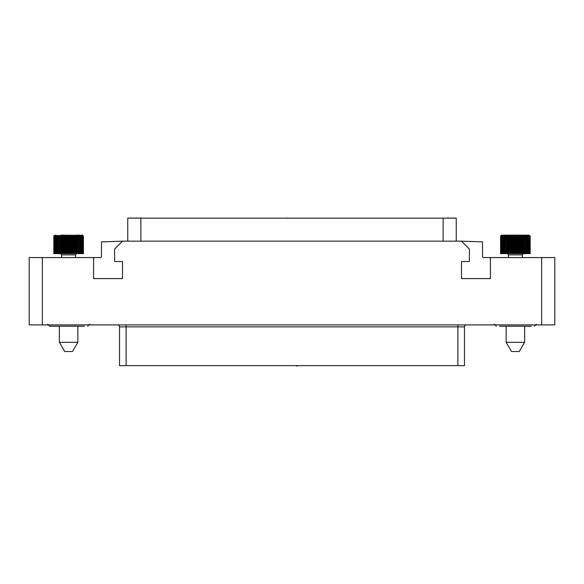 <?xml version="1.0" encoding="UTF-8"?>
<svg xmlns="http://www.w3.org/2000/svg" width="584" height="584" viewBox="0 0 584 584"><rect width="100%" height="100%" fill="white"/><g stroke="black" fill="none" stroke-linecap="round" stroke-linejoin="round"><path stroke-width="0.88" d="M456.25 241.148L456.25 218.153L127.75 218.153L127.75 241.148M122.494 241.148L461.506 241.148L469.39 249.032L469.39 261.515L461.506 261.515L461.506 278.597L490.414 278.597L490.414 257.573L554.8 257.573L554.8 324.916L29.2 324.916L29.2 257.573L93.586 257.573L93.586 278.597L122.494 278.597L122.494 261.515L114.61 261.515L114.61 249.032L122.494 241.148L101.47 241.886L101.47 256.259A1.314 1.314 0 0 1 100.156 257.573L93.586 257.573M461.506 241.148L482.53 241.886L482.53 256.259A1.314 1.314 0 0 0 483.844 257.573L490.414 257.573M499.539 326.23L531.221 326.23M526.856 326.23L530.236 326.23M525.549 326.23L524.622 326.23L524.622 342.297L506.138 342.297L506.138 326.23L505.211 326.23M52.779 326.23L52.173 326.23M58.451 326.23L57.144 326.23M47.662 324.259L49.633 326.23L84.461 326.23M117.567 324.916A1.971 1.971 0 0 1 119.537 326.887A1.971 1.971 0 0 0 117.567 324.916A1.971 1.971 0 0 1 119.537 326.887L119.537 365.65L119.537 326.887L126.108 326.887L126.108 324.916M466.434 324.916A1.971 1.971 0 0 0 464.462 326.887L126.108 326.887L126.108 365.65L119.537 365.65M464.462 365.65L464.462 326.887L464.462 365.65L126.108 365.65M441.139 218.153L445.081 218.153M142.204 218.153L143.518 218.153M141.328 218.153L142.204 218.022M140.233 218.153L140.78 218.022M139.685 218.153L140.233 218.022M139.138 218.153L139.685 218.022M138.59 218.153L139.138 218.022M138.043 218.153L138.59 218.022M454.279 218.153L454.717 218.022M453.841 218.153L454.279 218.022M453.075 218.153L453.841 218.022M452.636 218.153L453.075 218.022M451.979 218.153L452.636 218.022M451.541 218.153L451.979 218.022M451.103 218.153L451.541 218.022M448.804 218.153L449.351 218.022M448.147 218.153L448.804 218.022M447.49 218.153L448.147 218.022M446.942 218.153L447.49 218.022M136.948 218.153L137.386 218.022M136.51 218.153L136.948 218.022M135.743 218.153L136.51 218.022M134.758 218.153L135.524 218.022M134.32 218.153L134.758 218.022M133.882 218.153L134.32 218.022M131.692 218.153L132.239 218.022M131.144 218.153L131.692 218.022M130.597 218.153L131.144 218.022M130.049 218.153L130.597 218.022M129.502 218.153L130.049 218.022M443.11 241.148L443.11 218.022M294.27 218.153L299.446 218.153M289.73 218.153L287.459 218.153M286.321 218.153L287.459 218.022M277.291 218.153L281.78 218.153M290.343 365.65L285.613 365.65M282.488 365.65L276.247 365.65M293.46 365.65L296.212 365.65M299.242 365.65L296.212 365.978M500.583 253.631L500.561 236.505L500.583 253.631L530.199 253.631L530.199 236.505L529.549 235.345L501.911 235.148L528.849 235.148M529.549 235.345L530.177 236.505L530.177 253.631M529.936 253.631L529.936 236.505L529.396 235.345L530.126 236.505L530.126 253.631M529.476 253.631L529.476 236.505L529.031 235.345L529.819 236.505L529.819 253.631M528.783 253.631L528.447 235.345L529.279 236.505L529.279 253.631M500.583 236.505L501.284 235.345L500.714 236.505L501.583 235.345L501.109 236.505L502.094 235.345L501.722 236.505L502.824 235.345L502.554 236.505L503.744 235.345L503.583 236.505L504.846 235.345L504.802 236.505L506.124 235.345L506.189 236.505L507.54 235.345L507.715 236.505L509.08 235.345L509.365 236.505L510.723 235.345L511.117 236.505L511.672 236.505L512.431 235.345L512.927 236.505L513.504 236.505L514.197 235.345L514.781 236.505L515.358 236.505L515.971 235.345L516.643 236.505L517.22 236.505L517.745 235.345L518.482 236.505L519.045 236.505L519.475 235.345L520.271 236.505L520.818 236.505L521.147 235.345L521.986 236.505L522.505 236.505L522.724 235.345L523.6 236.505L524.082 236.505L524.184 235.345L525.082 236.505L525.512 236.505L525.505 235.345L526.41 236.505L526.79 236.505L526.666 235.345L527.885 236.505L527.651 235.345L528.527 236.505L528.527 253.631M527.885 236.505L527.885 253.631M527.564 236.505L527.564 253.631M526.79 236.505L526.79 253.631M526.41 236.505L526.41 253.631M525.512 236.505L525.512 253.631M525.082 236.505L525.082 253.631M524.184 235.345L524.184 253.631M524.082 236.505L524.082 253.631M523.6 236.505L523.6 253.631L522.322 254.901L508.438 254.901L507.167 253.631M522.724 235.345L522.724 253.631M522.505 236.505L522.505 253.631M521.986 236.505L521.986 253.631M521.147 235.345L521.147 253.631M520.818 236.505L520.818 253.631M520.271 236.505L520.271 253.631M519.475 235.345L519.475 253.631M519.045 236.505L519.045 253.631M518.482 236.505L518.482 253.631M517.745 235.345L517.745 253.631M517.22 236.505L517.22 253.631M516.643 236.505L516.643 253.631M515.971 235.345L515.971 253.631M515.358 236.505L515.358 253.631M514.781 236.505L514.781 253.631M514.197 235.345L514.197 253.631M513.504 236.505L513.504 253.631M512.927 236.505L512.927 253.631M512.431 235.345L512.431 253.631M511.672 236.505L511.672 253.631M511.117 236.505L511.117 253.631M510.723 235.345L510.723 253.631M509.905 236.505L509.905 253.631M509.365 236.505L509.365 253.631M509.08 235.345L509.08 253.631M508.219 236.505L508.219 253.631M507.715 236.505L507.715 253.631M507.54 235.345L507.54 253.631M506.649 236.505L506.649 253.631M506.189 236.505L506.189 253.631M506.124 235.345L506.124 253.631M505.218 236.505L505.218 253.631M504.802 236.505L504.802 253.631M503.948 236.505L503.948 253.631M503.583 236.505L503.583 253.631M502.853 236.505L502.853 253.631M502.554 236.505L502.554 253.631M501.955 236.505L501.955 253.631M501.722 236.505L501.722 253.631M501.276 236.505L501.276 253.631M501.109 236.505L501.109 253.631M500.816 236.505L500.816 253.631M500.714 236.505L500.714 253.631M500.561 236.505L500.904 235.6L501.911 235.148M506.138 342.297L511.467 351.524L519.293 351.524L524.622 342.297M53.823 253.631L53.801 236.505L53.823 253.631L83.439 253.631L83.439 236.505L82.789 235.345L60.845 235.148M82.789 235.345L83.417 236.505L83.417 253.631M83.176 253.631L83.176 236.505L82.636 235.345L83.366 236.505L83.366 253.631M82.716 253.631L82.716 236.505L82.271 235.345L83.059 236.505L83.059 253.631M82.023 253.631L81.687 235.345L82.519 236.505L82.519 253.631M53.823 236.505L54.524 235.345L53.954 236.505L54.823 235.345L54.349 236.505L55.334 235.345L54.962 236.505L56.064 235.345L55.794 236.505L56.984 235.345L56.823 236.505L58.086 235.345L58.042 236.505L59.364 235.345L59.429 236.505L60.78 235.345L60.955 236.505L62.32 235.345L62.605 236.505L63.963 235.345L64.357 236.505L64.912 236.505L65.671 235.345L66.167 236.505L66.744 236.505L67.437 235.345L68.021 236.505L68.598 236.505L69.211 235.345L69.883 236.505L70.46 236.505L70.985 235.345L71.722 236.505L72.285 236.505L72.715 235.345L73.511 236.505L74.058 236.505L74.387 235.345L75.227 236.505L75.745 236.505L75.964 235.345L76.84 236.505L77.322 236.505L77.424 235.345L78.322 236.505L78.752 236.505L78.745 235.345L79.65 236.505L80.03 236.505L79.906 235.345L81.125 236.505L80.891 235.345L81.767 236.505L81.767 253.631M81.125 236.505L81.125 253.631M80.804 236.505L80.804 253.631M80.03 236.505L80.03 253.631M79.65 236.505L79.65 253.631M78.752 236.505L78.752 253.631M78.322 236.505L78.322 253.631M77.424 235.345L77.424 253.631M77.322 236.505L77.322 253.631M76.84 236.505L76.84 253.631L75.562 254.901L61.678 254.901L60.407 253.631M75.964 235.345L75.964 253.631M75.745 236.505L75.745 253.631M75.227 236.505L75.227 253.631M74.387 235.345L74.387 253.631M74.058 236.505L74.058 253.631M73.511 236.505L73.511 253.631M72.715 235.345L72.715 253.631M72.285 236.505L72.285 253.631M71.722 236.505L71.722 253.631M70.985 235.345L70.985 253.631M70.46 236.505L70.46 253.631M69.883 236.505L69.883 253.631M69.211 235.345L69.211 253.631M68.598 236.505L68.598 253.631M68.021 236.505L68.021 253.631M67.437 235.345L67.437 253.631M66.744 236.505L66.744 253.631M66.167 236.505L66.167 253.631M65.671 235.345L65.671 253.631M64.912 236.505L64.912 253.631M64.357 236.505L64.357 253.631M63.963 235.345L63.963 253.631M63.145 236.505L63.145 253.631M62.605 236.505L62.605 253.631M62.32 235.345L62.32 253.631M61.459 236.505L61.459 253.631M60.955 236.505L60.955 253.631M60.78 235.345L60.78 253.631M59.889 236.505L59.889 253.631M59.429 236.505L59.429 253.631M59.364 235.345L59.364 253.631M58.458 236.505L58.458 253.631M58.042 236.505L58.042 253.631M57.188 236.505L57.188 253.631M56.823 236.505L56.823 253.631M56.093 236.505L56.093 253.631M55.794 236.505L55.794 253.631M55.195 236.505L55.195 253.631M54.962 236.505L54.962 253.631M54.516 236.505L54.516 253.631M54.349 236.505L54.349 253.631M54.056 236.505L54.056 253.631M53.954 236.505L53.954 253.631M53.801 236.505L54.144 235.6L55.151 235.148M76.395 235.148L82.088 235.148M77.862 326.23L77.862 342.297L59.378 342.297L59.378 326.23M59.378 342.297L64.707 351.524L72.533 351.524L77.862 342.297M140.89 218.153L140.89 241.148M541.66 324.916L541.66 257.573M42.34 257.573L42.34 324.916M457.892 324.916L457.892 365.65M494.422 324.259L496.393 326.23M536.338 324.259L534.367 326.23M89.578 324.259L87.607 326.23M508.438 254.901L508.438 257.573M522.322 254.901L522.322 257.573M61.678 254.901L61.678 257.573M75.562 254.901L75.562 257.573"/></g></svg>
